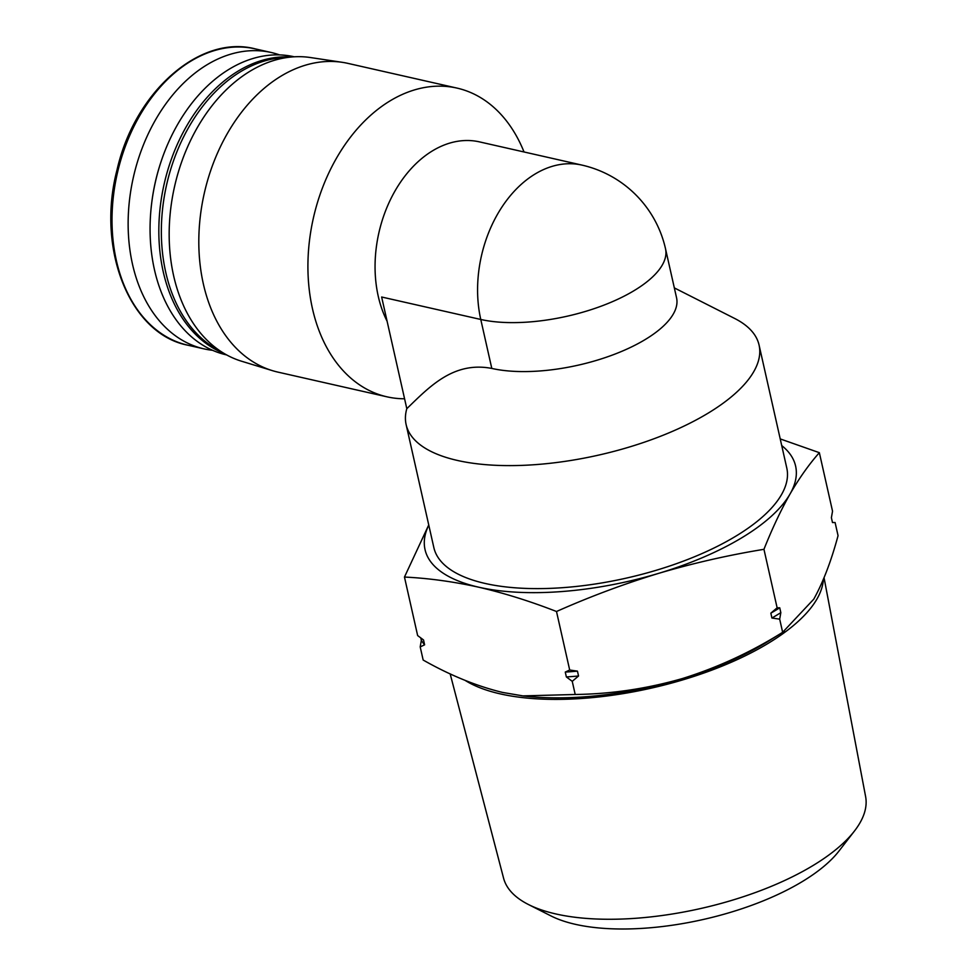 <?xml version="1.0" encoding="UTF-8"?>
<svg xmlns="http://www.w3.org/2000/svg" width="977" height="977" viewBox="0 0 977 977"><rect width="100%" height="100%" fill="white"/><g stroke="black" fill="none" stroke-linecap="round" stroke-linejoin="round"><path stroke-width="1.47" d="M428.744 524.942L404.466 577.053C428.573 578.225 453.377 581.62 478.901 587.238C504.279 593.149 530.145 601.234 556.499 611.504C590.059 596.605 624.095 583.892 658.632 573.365A189.941 75.693 167.3 0 1 478.901 587.238A189.941 75.693 167.3 0 1 428.781 525.076M781.71 445.549A189.941 75.693 167.3 0 1 790.063 493.959A189.941 75.693 167.3 0 1 658.632 573.365C693.243 563.155 728.353 555.144 763.953 549.318C772.16 528.667 780.867 510.214 790.063 493.959C799.333 478.009 809.09 464.246 819.349 452.681L780.22 438.917M674.338 287.897L734.655 318.453A180.892 72.09 167.3 0 1 759.068 345.052L786.79 468.056A180.892 72.09 167.3 0 1 735.718 536.239A180.892 72.09 167.3 0 1 549.99 588.374A180.892 72.09 167.3 0 1 433.849 547.596L406.127 424.592A180.892 72.09 167.3 0 1 406.811 408.679L381.641 297.008L480.769 319.467A110.792 77.928 -77.2 0 1 535.091 174.016A110.792 77.928 -77.2 0 1 581.913 165.089A110.792 110.792 0 0 1 665.52 248.781A110.792 44.148 167.3 0 1 603.456 305.312A110.792 44.148 167.3 0 1 480.769 319.467L491.797 368.427C453.462 361.099 429.514 386.758 406.811 408.679M759.068 345.052A180.892 72.09 167.3 0 1 707.995 413.234A180.892 72.09 167.3 0 1 522.268 465.37A180.892 72.09 167.3 0 1 406.127 424.592M524.026 151.972A158.286 111.329 102.8 0 0 456.98 88.089A158.286 111.329 102.8 0 0 313.422 217.859A158.286 111.329 102.8 0 0 387.026 396.833A158.286 111.329 102.8 0 0 404.576 398.775M456.98 88.089L347.873 63.371A158.286 111.329 102.8 0 0 342.194 62.308A158.286 111.329 102.8 0 0 204.315 193.141A158.286 111.329 102.8 0 0 272.339 370.625A158.286 111.329 102.8 0 0 277.932 372.115L387.026 396.833M665.52 248.781L676.548 297.741A110.792 44.148 167.3 0 1 614.484 354.272A110.792 44.148 167.3 0 1 491.797 368.427M581.913 165.089L479.402 141.86A110.792 77.928 102.8 0 0 391.985 196.548A110.792 77.928 102.8 0 0 387.1 321.225M279.544 54.895A151.948 106.884 102.8 0 0 271.24 52.502A151.948 106.884 102.8 0 0 133.422 177.081A151.948 106.884 102.8 0 0 204.083 348.887A151.948 106.884 102.8 0 0 212.607 350.316M294.248 56.788L294.004 56.739A152.852 107.519 102.8 0 0 161.327 160.839L161.083 161.584A147.429 103.696 102.8 0 0 151.704 202.984L151.606 203.766A152.852 107.519 102.8 0 0 226.456 354.883L226.701 354.944M161.327 160.839A152.852 107.519 102.8 0 0 151.606 203.766M291.146 57.02A152.852 107.519 102.8 0 0 164.148 184.042A152.852 107.519 102.8 0 0 224.002 353.393M287.714 57.411A152.852 107.519 102.8 0 0 172.611 163.391L172.526 163.647A151.044 106.249 102.8 0 0 162.915 206.062L162.89 206.318A152.852 107.519 102.8 0 0 221.071 351.561M172.611 163.391A152.852 107.519 102.8 0 0 162.89 206.318M342.194 62.308L310.405 57.533A155.917 109.668 102.8 0 0 174.59 186.412A155.917 109.668 102.8 0 0 241.6 361.234L272.339 370.625M819.349 452.681L832.538 511.191L831.39 517.7L832.489 522.548L835.091 522.524L838.058 535.665C831.195 561.14 823.098 582.304 813.768 599.157L782.65 632.302C750.959 652.147 717.533 667.572 682.349 678.563C646.994 688.7 611.284 694 575.209 694.488L522.927 695.893L502.605 692.437C476.52 686.098 450.043 675.302 423.163 660.037L420.195 646.896L421.343 640.387L420.794 637.944M780.831 612.64L779.683 619.149L771.928 618.026A215.697 85.964 -12.7 0 0 780.831 612.64L779.744 607.792L777.13 607.816L763.953 549.318M779.683 619.149L782.65 632.302M578.543 675.999L572.241 681.335L566.367 676.939A215.697 85.964 -12.7 0 0 578.543 675.999L577.444 671.138L569.689 670.014L556.499 611.504M572.241 681.335L575.209 694.488M771.928 618.026L770.841 613.165L777.13 607.816M421.343 640.387A215.697 85.964 -12.7 0 0 424.616 644.82L423.529 639.972L417.643 635.563L404.466 577.053M424.616 644.82L420.195 646.896M566.367 676.939L565.268 672.078L569.689 670.014M784.36 631.264L768.569 641.095A189.941 75.693 167.3 0 1 682.349 678.563A189.941 75.693 167.3 0 1 524.539 696.1A189.941 75.693 167.3 0 1 521.107 695.673M565.268 672.078A215.697 85.964 -12.7 0 0 577.444 671.138M770.841 613.165A215.697 85.964 -12.7 0 0 779.744 607.792M823.367 579.398A193.373 77.061 167.3 0 1 768.081 643.403A193.373 77.061 167.3 0 1 465.113 680.383M824.051 577.737L865.61 796.573A185.581 73.959 167.3 0 1 854.484 830.987A185.581 73.959 167.3 0 1 813.011 865.537A185.581 73.959 167.3 0 1 528.374 904.482A185.581 73.959 167.3 0 1 503.57 878.164L450.153 673.837M854.484 830.987L838.974 851.04A163.88 65.312 167.3 0 1 802.349 881.547A163.88 65.312 167.3 0 1 550.991 915.938L528.374 904.482M187.963 345.235C130.014 334.256 96.125 249.501 117.008 169.974C134.496 92.058 199.723 34.354 255.119 48.85A151.948 106.884 102.8 0 0 117.301 173.43A151.948 106.884 102.8 0 0 187.963 345.235L204.083 348.887M255.119 48.85L271.24 52.502M524.539 696.1L522.927 695.917"/></g></svg>
